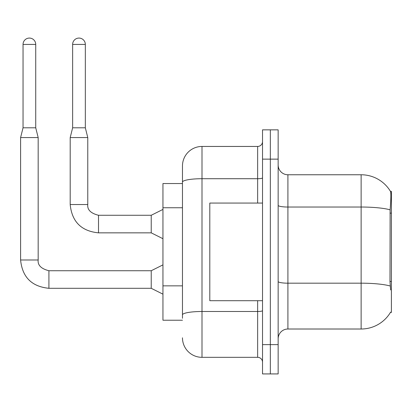 <?xml version="1.0" encoding="UTF-8"?>
<svg xmlns="http://www.w3.org/2000/svg" width="412" height="412" viewBox="0 0 412 412"><rect width="100%" height="100%" fill="white"/><g stroke="black" fill="none" stroke-linecap="round" stroke-linejoin="round"><path stroke-width="0.62" d="M390.612 289.96L389.984 281.478L390.123 209.821C390.967 199.202 391.101 193.089 390.514 191.477L391.4 191.353L391.4 312.42L390.442 312.42L390.612 312.126A34.17 34.17 0 0 1 361.133 329.013L287.911 329.013A9.764 9.764 0 0 0 278.146 338.777M182.47 183.546L162.946 183.546L162.946 320.227L182.47 320.227M270.339 344.633L270.339 373.926L278.146 373.926L278.146 344.633L270.339 344.633L270.339 373.926L262.526 373.926L262.526 344.633L270.339 344.633L270.339 159.135L270.339 344.633M262.526 344.633L262.526 129.847L270.339 129.847L270.339 159.135L270.339 129.847L278.146 129.847L278.146 344.633M390.123 209.821A34.17 5.933 180 0 0 361.133 207.03L361.133 174.76A34.17 34.17 0 0 1 390.514 191.477A34.17 34.17 0 0 0 361.133 174.76L287.911 174.76A9.764 9.764 0 0 1 278.146 164.996A9.764 9.764 0 0 0 287.911 174.76L287.911 329.013M182.47 318.275L182.47 292.685M182.47 200.912L182.47 165.969A19.524 19.524 0 0 1 201.998 146.445L201.998 357.328L257.644 357.328L257.644 300.703M201.998 146.445L257.644 146.445A4.882 4.882 0 0 0 262.526 141.563M262.526 310.648A4.882 0.85 0 0 1 257.644 311.493L201.998 311.493A19.524 3.389 180 0 0 182.47 314.886L182.47 182.109A19.524 3.389 180 0 1 201.998 178.715L257.644 178.715L257.644 146.445M182.47 165.969L182.47 176.712M262.526 362.21A4.882 4.882 0 0 0 257.644 357.328M201.998 357.328A19.524 19.524 0 0 1 182.47 337.799M262.526 203.07L209.806 203.07L209.806 300.703L262.526 300.703M35.731 127.797L23.041 127.797L23.041 44.424A6.345 6.345 0 0 1 29.386 38.074A6.345 6.345 0 0 1 35.731 44.424L35.731 127.797L38.172 137.562L38.172 259.987C37.585 265.199 41.164 268.779 48.915 270.73L48.915 288.287C31.734 286.603 22.299 277.168 20.6 259.987L20.6 137.562L38.172 137.562M162.946 294.158L151.23 288.302L151.23 270.73L162.946 264.87M85.33 127.797L72.636 127.797L72.636 44.424A6.345 6.345 0 0 1 78.98 38.074A6.345 6.345 0 0 1 85.33 44.424L85.33 127.797L87.771 137.562L87.771 204.537C87.179 209.744 90.758 213.323 98.509 215.275L98.509 215.291M162.946 238.708L151.23 232.847L151.23 215.275L162.946 209.42M151.23 232.847L98.509 232.847C81.334 231.153 71.894 221.713 70.195 204.537C71.894 221.713 81.334 231.153 98.509 232.847C81.334 231.153 71.894 221.713 70.195 204.537C71.894 221.713 81.334 231.153 98.509 232.847C81.334 231.153 71.894 221.713 70.195 204.537C71.894 221.713 81.334 231.153 98.509 232.847C81.334 231.153 71.894 221.713 70.195 204.537C71.894 221.713 81.334 231.153 98.509 232.847C81.334 231.153 71.894 221.713 70.195 204.537C71.894 221.713 81.334 231.153 98.509 232.847C81.334 231.153 71.894 221.713 70.195 204.537C71.894 221.713 81.334 231.153 98.509 232.847C81.334 231.153 71.894 221.713 70.195 204.537C71.894 221.713 81.334 231.153 98.509 232.847C81.334 231.153 71.894 221.713 70.195 204.537C71.894 221.713 81.334 231.153 98.509 232.847C81.334 231.153 71.894 221.713 70.195 204.537C71.894 221.713 81.334 231.153 98.509 232.847L98.509 215.275C90.758 213.323 87.179 209.744 87.771 204.537L70.195 204.537L70.195 137.562L87.771 137.562M391.4 281.478L389.984 281.478M391.4 213.138L389.984 213.138M182.47 207.746L162.946 207.746M182.47 285.851L162.946 285.851M361.133 329.013L361.133 207.03L287.911 207.03A9.764 1.694 0 0 1 278.146 205.336M390.231 286.005A34.17 5.933 180 0 0 361.133 283.183L287.911 283.183A9.764 1.694 -0 0 1 278.146 281.484M278.146 159.135L262.526 159.135M257.644 203.07L257.644 178.715A4.882 0.85 0 0 0 262.526 177.871M151.23 288.302L48.915 288.302C31.734 286.603 22.299 277.168 20.6 259.987C22.299 277.168 31.734 286.603 48.915 288.302C31.734 286.603 22.299 277.168 20.6 259.987C22.299 277.168 31.734 286.603 48.915 288.302C31.734 286.603 22.299 277.168 20.6 259.987C22.299 277.168 31.734 286.603 48.915 288.302C31.734 286.603 22.299 277.168 20.6 259.987C22.299 277.168 31.734 286.603 48.915 288.302C31.734 286.603 22.299 277.168 20.6 259.987C22.299 277.168 31.734 286.603 48.915 288.302C31.734 286.603 22.299 277.168 20.6 259.987C22.299 277.168 31.734 286.603 48.915 288.302C31.734 286.603 22.299 277.168 20.6 259.987C22.299 277.168 31.734 286.603 48.915 288.302C31.734 286.603 22.299 277.168 20.6 259.987C22.299 277.168 31.734 286.603 48.915 288.302C31.734 286.603 22.299 277.168 20.6 259.987L38.172 259.987C37.585 265.199 41.164 268.779 48.915 270.73C41.164 268.779 37.585 265.199 38.172 259.987C37.585 265.199 41.164 268.779 48.915 270.73C41.164 268.779 37.585 265.199 38.172 259.987C37.585 265.199 41.164 268.779 48.915 270.73C41.164 268.779 37.585 265.199 38.172 259.987C37.585 265.199 41.164 268.779 48.915 270.73C41.164 268.779 37.585 265.199 38.172 259.987C37.585 265.199 41.164 268.779 48.915 270.73C41.164 268.779 37.585 265.199 38.172 259.987C37.585 265.199 41.164 268.779 48.915 270.73C41.164 268.779 37.585 265.199 38.172 259.987C37.585 265.199 41.164 268.779 48.915 270.73C41.164 268.779 37.585 265.199 38.172 259.987C37.585 265.199 41.164 268.779 48.915 270.73C41.164 268.779 37.585 265.199 38.172 259.987C37.585 265.199 41.164 268.779 48.915 270.73C41.164 268.779 37.585 265.199 38.172 259.987M23.041 44.424L35.731 44.424M72.636 44.424L85.33 44.424M98.509 215.275C90.758 213.323 87.179 209.744 87.771 204.537C87.179 209.744 90.758 213.323 98.509 215.275C90.758 213.323 87.179 209.744 87.771 204.537C87.179 209.744 90.758 213.323 98.509 215.275C90.758 213.323 87.179 209.744 87.771 204.537C87.179 209.744 90.758 213.323 98.509 215.275C90.758 213.323 87.179 209.744 87.771 204.537C87.179 209.744 90.758 213.323 98.509 215.275C90.758 213.323 87.179 209.744 87.771 204.537C87.179 209.744 90.758 213.323 98.509 215.275C90.758 213.323 87.179 209.744 87.771 204.537C87.179 209.744 90.758 213.323 98.509 215.275C90.758 213.323 87.179 209.744 87.771 204.537C87.179 209.744 90.758 213.323 98.509 215.275C90.758 213.323 87.179 209.744 87.771 204.537C87.179 209.744 90.758 213.323 98.509 215.275L151.23 215.275M151.23 270.73L48.915 270.73M20.6 259.987C22.299 277.168 31.734 286.603 48.915 288.302M23.041 127.797L20.6 137.562M72.636 127.797L70.195 137.562"/></g></svg>

